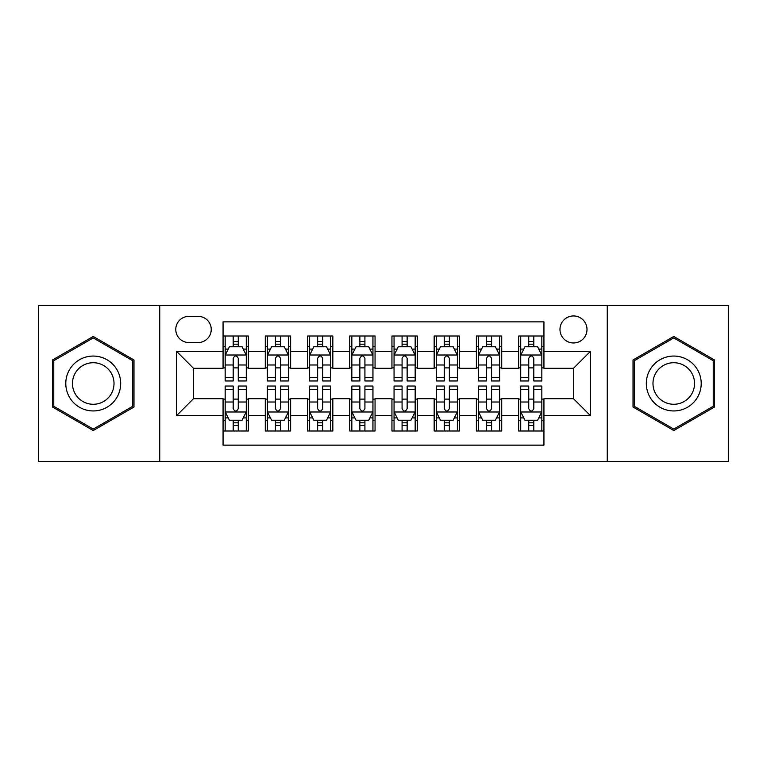 <?xml version="1.0" encoding="UTF-8"?>
<svg xmlns="http://www.w3.org/2000/svg" width="767" height="767" viewBox="0 0 767 767"><rect width="100%" height="100%" fill="white"/><g stroke="black" fill="none" stroke-linecap="round" stroke-linejoin="round"><path stroke-width="1.15" d="M573.495 315.946A13.509 13.509 0 0 0 559.977 329.455A13.509 13.509 0 0 0 573.495 342.964A13.509 13.509 0 0 0 587.004 329.455A13.509 13.509 0 0 0 573.495 315.946M607.263 461.609L728.65 461.609L728.65 305.391L607.263 305.391L607.263 461.609L159.737 461.609L159.737 305.391L38.35 305.391L38.35 461.609L159.737 461.609M543.937 336.004L518.607 336.004L518.607 351.411L501.714 351.411L501.714 368.304L518.607 368.304L518.607 351.411M501.714 351.411L501.714 336.004L476.384 336.004L476.384 351.411L459.5 351.411L459.5 368.304L476.384 368.304L476.384 351.411M459.5 351.411L459.5 336.004L434.16 336.004L434.16 351.411L417.277 351.411L417.277 368.304L434.16 368.304L434.16 351.411M417.277 351.411L417.277 336.004L391.947 336.004L391.947 351.411L375.053 351.411L375.053 368.304L391.947 368.304L391.947 351.411M375.053 351.411L375.053 336.004L349.723 336.004L349.723 351.411L332.84 351.411L332.84 368.304L349.723 368.304L349.723 351.411M332.84 351.411L332.84 336.004L307.5 336.004L307.5 351.411L290.616 351.411L290.616 368.304L307.5 368.304L307.5 351.411M290.616 351.411L290.616 336.004L265.286 336.004L265.286 368.304L248.393 368.304L248.393 336.004L223.063 336.004M223.063 430.996L248.393 430.996L248.393 398.696L265.286 398.696L265.286 430.996L290.616 430.996L290.616 398.696L307.5 398.696L307.5 415.589L290.616 415.589M307.5 415.589L307.5 430.996L332.84 430.996L332.84 398.696L349.723 398.696L349.723 415.589L332.84 415.589M349.723 415.589L349.723 430.996L375.053 430.996L375.053 398.696L391.947 398.696L391.947 415.589L375.053 415.589M391.947 415.589L391.947 430.996L417.277 430.996L417.277 398.696L434.16 398.696L434.16 415.589L417.277 415.589M434.16 415.589L434.16 430.996L459.5 430.996L459.5 398.696L476.384 398.696L476.384 415.589L459.5 415.589M476.384 415.589L476.384 430.996L501.714 430.996L501.714 398.696L518.607 398.696L518.607 415.589L501.714 415.589M188.864 342.542L198.154 342.542A13.087 13.087 0 0 0 211.241 329.455A13.087 13.087 0 0 0 198.154 316.368L188.864 316.368A13.087 13.087 0 0 0 175.777 329.455A13.087 13.087 0 0 0 188.864 342.542M607.263 305.391L159.737 305.391M543.937 351.411L543.937 321.862L223.063 321.862L223.063 368.304L193.505 368.304L193.505 398.696L223.063 398.696L223.063 445.138L543.937 445.138L543.937 398.696L573.495 398.696L573.495 368.304L543.937 368.304L543.937 351.411L590.379 351.411L590.379 415.589L543.937 415.589M223.063 415.589L176.621 415.589L176.621 351.411L223.063 351.411M518.607 415.589L518.607 430.996L543.937 430.996M223.063 346.559L225.172 346.559M233.197 346.559L238.259 346.559M246.284 346.559L248.393 346.559M223.063 367.882L225.172 367.882M233.197 367.882L238.259 367.882M246.284 367.882L248.393 367.882M223.063 399.118L225.172 399.118M233.197 399.118L238.259 399.118M246.284 399.118L248.393 399.118M223.063 420.441L225.172 420.441M233.197 420.441L238.259 420.441M246.284 420.441L248.393 420.441M265.286 367.882L267.395 367.882M275.42 367.882L280.482 367.882M288.507 367.882L290.616 367.882M265.286 346.559L267.395 346.559M275.42 346.559L280.482 346.559M288.507 346.559L290.616 346.559M265.286 399.118L267.395 399.118M275.42 399.118L280.482 399.118M288.507 399.118L290.616 399.118M265.286 420.441L267.395 420.441M275.42 420.441L280.482 420.441M288.507 420.441L290.616 420.441M307.5 399.118L309.619 399.118M317.634 399.118L322.706 399.118M330.721 399.118L332.84 399.118M307.5 420.441L309.619 420.441M317.634 420.441L322.706 420.441M330.721 420.441L332.84 420.441M307.5 346.559L309.619 346.559M317.634 346.559L322.706 346.559M330.721 346.559L332.84 346.559M307.5 367.882L309.619 367.882M317.634 367.882L322.706 367.882M330.721 367.882L332.84 367.882M349.723 399.118L351.832 399.118M359.857 399.118L364.919 399.118M372.944 399.118L375.053 399.118M349.723 420.441L351.832 420.441M359.857 420.441L364.919 420.441M372.944 420.441L375.053 420.441M349.723 346.559L351.832 346.559M359.857 346.559L364.919 346.559M372.944 346.559L375.053 346.559M349.723 367.882L351.832 367.882M359.857 367.882L364.919 367.882M372.944 367.882L375.053 367.882M391.947 399.118L394.056 399.118M402.081 399.118L407.143 399.118M415.168 399.118L417.277 399.118M391.947 420.441L394.056 420.441M402.081 420.441L407.143 420.441M415.168 420.441L417.277 420.441M391.947 346.559L394.056 346.559M402.081 346.559L407.143 346.559M415.168 346.559L417.277 346.559M391.947 367.882L394.056 367.882M402.081 367.882L407.143 367.882M415.168 367.882L417.277 367.882M434.16 399.118L436.279 399.118M444.294 399.118L449.366 399.118M457.381 399.118L459.5 399.118M434.16 420.441L436.279 420.441M444.294 420.441L449.366 420.441M457.381 420.441L459.5 420.441M434.16 346.559L436.279 346.559M444.294 346.559L449.366 346.559M457.381 346.559L459.5 346.559M434.16 367.882L436.279 367.882M444.294 367.882L449.366 367.882M457.381 367.882L459.5 367.882M476.384 399.118L478.493 399.118M486.518 399.118L491.58 399.118M499.605 399.118L501.714 399.118M476.384 420.441L478.493 420.441M486.518 420.441L491.58 420.441M499.605 420.441L501.714 420.441M476.384 346.559L478.493 346.559M486.518 346.559L491.58 346.559M499.605 346.559L501.714 346.559M476.384 367.882L478.493 367.882M486.518 367.882L491.58 367.882M499.605 367.882L501.714 367.882M518.607 399.118L520.716 399.118M528.741 399.118L533.803 399.118M541.828 399.118L543.937 399.118M518.607 420.441L520.716 420.441M528.741 420.441L533.803 420.441M541.828 420.441L543.937 420.441M518.607 346.559L520.716 346.559M528.741 346.559L533.803 346.559M541.828 346.559L543.937 346.559M518.607 367.882L520.716 367.882M528.741 367.882L533.803 367.882M541.828 367.882L543.937 367.882M193.505 368.304L176.621 351.411M193.505 398.696L176.621 415.589M590.379 351.411L573.495 368.304M590.379 415.589L573.495 398.696M93.238 430.546L133.976 407.018L133.976 359.982L93.238 336.454L52.492 359.982L52.492 407.018L93.238 430.546M714.508 359.982L673.762 336.454L633.024 359.982L633.024 407.018L673.762 430.546L714.508 407.018L714.508 359.982M238.259 341.488L233.197 341.488M246.284 377.527L238.259 377.527L238.259 380.969L246.284 380.969L246.284 355.217L242.065 346.77L229.4 346.77L225.172 355.217L225.172 380.969L233.197 380.969L233.197 377.527L225.172 377.527M225.172 355.217L225.172 336.004M246.284 355.217L246.284 336.004M233.197 346.77L233.197 336.004M238.259 336.004L238.259 346.77M238.259 377.527L238.259 358.381C236.572 355.131 234.884 355.131 233.197 358.381L233.197 377.527M233.197 425.512L238.259 425.512M225.172 389.473L233.197 389.473L233.197 386.031L225.172 386.031L225.172 411.783L229.4 420.23L242.065 420.23L246.284 411.783L246.284 386.031L238.259 386.031L238.259 389.473L246.284 389.473M246.284 411.783L246.284 430.996M225.172 411.783L225.172 430.996M238.259 420.23L238.259 430.996M233.197 430.996L233.197 420.23M233.197 389.473L233.197 408.619C234.884 411.869 236.572 411.869 238.259 408.619L238.259 389.473M93.238 356.061A27.439 27.439 0 0 0 65.789 383.5A27.439 27.439 0 0 0 93.238 410.939A27.439 27.439 0 0 0 120.678 383.5A27.439 27.439 0 0 0 93.238 356.061M93.238 362.724A20.776 20.776 0 0 0 72.462 383.5A20.776 20.776 0 0 0 93.238 404.276A20.776 20.776 0 0 0 114.015 383.5A20.776 20.776 0 0 0 93.238 362.724M132.71 406.289L93.238 429.079L53.757 406.289L53.757 360.711L93.238 337.921L132.71 360.711L132.71 406.289M649.994 369.78A27.439 27.439 0 0 0 660.042 407.267A27.439 27.439 0 0 0 697.529 397.22A27.439 27.439 0 0 0 687.481 359.733A27.439 27.439 0 0 0 649.994 369.78M655.766 373.107A20.776 20.776 0 0 0 663.378 401.496A20.776 20.776 0 0 0 691.757 393.893A20.776 20.776 0 0 0 684.154 365.504A20.776 20.776 0 0 0 655.766 373.107M713.243 360.711L713.243 406.289L673.762 429.079L634.29 406.289L634.29 360.711L673.762 337.921L713.243 360.711M280.482 341.488L275.42 341.488M288.507 377.527L280.482 377.527L280.482 380.969L288.507 380.969L288.507 355.217L284.279 346.77L271.614 346.77L267.395 355.217L267.395 380.969L275.42 380.969L275.42 377.527L267.395 377.527M267.395 355.217L267.395 336.004M288.507 355.217L288.507 336.004M275.42 346.77L275.42 336.004M280.482 336.004L280.482 346.77M280.482 377.527L280.482 358.381C278.795 355.131 277.108 355.131 275.42 358.381L275.42 377.527M322.706 341.488L317.634 341.488M330.721 377.527L322.706 377.527L322.706 380.969L330.721 380.969L330.721 355.217L326.502 346.77L313.837 346.77L309.619 355.217L309.619 380.969L317.634 380.969L317.634 377.527L309.619 377.527M309.619 355.217L309.619 336.004M330.721 355.217L330.721 336.004M317.634 346.77L317.634 336.004M322.706 336.004L322.706 346.77M322.706 377.527L322.706 358.381C321.018 355.131 319.331 355.131 317.634 358.381L317.634 377.527M364.919 341.488L359.857 341.488M372.944 377.527L364.919 377.527L364.919 380.969L372.944 380.969L372.944 355.217L368.726 346.77L356.061 346.77L351.832 355.217L351.832 380.969L359.857 380.969L359.857 377.527L351.832 377.527M351.832 355.217L351.832 336.004M372.944 355.217L372.944 336.004M359.857 346.77L359.857 336.004M364.919 336.004L364.919 346.77M364.919 377.527L364.919 358.381C363.232 355.131 361.545 355.131 359.857 358.381L359.857 377.527M407.143 341.488L402.081 341.488M415.168 377.527L407.143 377.527L407.143 380.969L415.168 380.969L415.168 355.217L410.939 346.77L398.274 346.77L394.056 355.217L394.056 380.969L402.081 380.969L402.081 377.527L394.056 377.527M394.056 355.217L394.056 336.004M415.168 355.217L415.168 336.004M402.081 346.77L402.081 336.004M407.143 336.004L407.143 346.77M407.143 377.527L407.143 358.381C405.455 355.131 403.768 355.131 402.081 358.381L402.081 377.527M275.42 425.512L280.482 425.512M267.395 389.473L275.42 389.473L275.42 386.031L267.395 386.031L267.395 411.783L271.614 420.23L284.279 420.23L288.507 411.783L288.507 386.031L280.482 386.031L280.482 389.473L288.507 389.473M288.507 411.783L288.507 430.996M267.395 411.783L267.395 430.996M280.482 420.23L280.482 430.996M275.42 430.996L275.42 420.23M275.42 389.473L275.42 408.619C277.108 411.869 278.795 411.869 280.482 408.619L280.482 389.473M317.634 425.512L322.706 425.512M309.619 389.473L317.634 389.473L317.634 386.031L309.619 386.031L309.619 411.783L313.837 420.23L326.502 420.23L330.721 411.783L330.721 386.031L322.706 386.031L322.706 389.473L330.721 389.473M330.721 411.783L330.721 430.996M309.619 411.783L309.619 430.996M322.706 420.23L322.706 430.996M317.634 430.996L317.634 420.23M317.634 389.473L317.634 408.619C319.321 411.869 321.009 411.869 322.706 408.619L322.706 389.473M359.857 425.512L364.919 425.512M351.832 389.473L359.857 389.473L359.857 386.031L351.832 386.031L351.832 411.783L356.061 420.23L368.726 420.23L372.944 411.783L372.944 386.031L364.919 386.031L364.919 389.473L372.944 389.473M372.944 411.783L372.944 430.996M351.832 411.783L351.832 430.996M364.919 420.23L364.919 430.996M359.857 430.996L359.857 420.23M359.857 389.473L359.857 408.619C361.545 411.869 363.232 411.869 364.919 408.619L364.919 389.473M402.081 425.512L407.143 425.512M394.056 389.473L402.081 389.473L402.081 386.031L394.056 386.031L394.056 411.783L398.274 420.23L410.939 420.23L415.168 411.783L415.168 386.031L407.143 386.031L407.143 389.473L415.168 389.473M415.168 411.783L415.168 430.996M394.056 411.783L394.056 430.996M407.143 420.23L407.143 430.996M402.081 430.996L402.081 420.23M402.081 389.473L402.081 408.619C403.768 411.869 405.455 411.869 407.143 408.619L407.143 389.473M449.366 341.488L444.294 341.488M457.381 377.527L449.366 377.527L449.366 380.969L457.381 380.969L457.381 355.217L453.163 346.77L440.498 346.77L436.279 355.217L436.279 380.969L444.294 380.969L444.294 377.527L436.279 377.527M436.279 355.217L436.279 336.004M457.381 355.217L457.381 336.004M444.294 346.77L444.294 336.004M449.366 336.004L449.366 346.77M449.366 377.527L449.366 358.381C447.679 355.131 445.991 355.131 444.294 358.381L444.294 377.527M444.294 425.512L449.366 425.512M436.279 389.473L444.294 389.473L444.294 386.031L436.279 386.031L436.279 411.783L440.498 420.23L453.163 420.23L457.381 411.783L457.381 386.031L449.366 386.031L449.366 389.473L457.381 389.473M457.381 411.783L457.381 430.996M436.279 411.783L436.279 430.996M449.366 420.23L449.366 430.996M444.294 430.996L444.294 420.23M444.294 389.473L444.294 408.619C445.982 411.869 447.669 411.869 449.366 408.619L449.366 389.473M491.58 341.488L486.518 341.488M499.605 377.527L491.58 377.527L491.58 380.969L499.605 380.969L499.605 355.217L495.386 346.77L482.721 346.77L478.493 355.217L478.493 380.969L486.518 380.969L486.518 377.527L478.493 377.527M478.493 355.217L478.493 336.004M499.605 355.217L499.605 336.004M486.518 346.77L486.518 336.004M491.58 336.004L491.58 346.77M491.58 377.527L491.58 358.381C489.892 355.131 488.205 355.131 486.518 358.381L486.518 377.527M486.518 425.512L491.58 425.512M478.493 389.473L486.518 389.473L486.518 386.031L478.493 386.031L478.493 411.783L482.721 420.23L495.386 420.23L499.605 411.783L499.605 386.031L491.58 386.031L491.58 389.473L499.605 389.473M499.605 411.783L499.605 430.996M478.493 411.783L478.493 430.996M491.58 420.23L491.58 430.996M486.518 430.996L486.518 420.23M486.518 389.473L486.518 408.619C488.205 411.869 489.892 411.869 491.58 408.619L491.58 389.473M533.803 341.488L528.741 341.488M541.828 377.527L533.803 377.527L533.803 380.969L541.828 380.969L541.828 355.217L537.6 346.77L524.935 346.77L520.716 355.217L520.716 380.969L528.741 380.969L528.741 377.527L520.716 377.527M520.716 355.217L520.716 336.004M541.828 355.217L541.828 336.004M528.741 346.77L528.741 336.004M533.803 336.004L533.803 346.77M533.803 377.527L533.803 358.381C532.116 355.131 530.428 355.131 528.741 358.381L528.741 377.527M528.741 425.512L533.803 425.512M520.716 389.473L528.741 389.473L528.741 386.031L520.716 386.031L520.716 411.783L524.935 420.23L537.6 420.23L541.828 411.783L541.828 386.031L533.803 386.031L533.803 389.473L541.828 389.473M541.828 411.783L541.828 430.996M520.716 411.783L520.716 430.996M533.803 420.23L533.803 430.996M528.741 430.996L528.741 420.23M528.741 389.473L528.741 408.619C530.428 411.869 532.116 411.869 533.803 408.619L533.803 389.473M265.286 415.589L248.393 415.589M265.286 351.411L248.393 351.411M246.178 355.006L225.277 355.006M225.172 349.09L228.23 349.09M243.225 349.09L246.284 349.09M233.197 364.996L225.172 364.996M246.284 364.996L238.259 364.996M238.259 344.182L233.197 344.182M225.277 411.994L246.178 411.994M246.284 417.91L243.225 417.91M228.23 417.91L225.172 417.91M238.259 402.004L246.284 402.004M225.172 402.004L233.197 402.004M233.197 422.818L238.259 422.818M288.402 355.006L267.501 355.006M267.395 349.09L270.454 349.09M285.449 349.09L288.507 349.09M275.42 364.996L267.395 364.996M288.507 364.996L280.482 364.996M280.482 344.182L275.42 344.182M330.615 355.006L309.724 355.006M309.619 349.09L312.677 349.09M327.662 349.09L330.721 349.09M317.634 364.996L309.619 364.996M330.721 364.996L322.706 364.996M322.706 344.182L317.634 344.182M372.839 355.006L351.938 355.006M351.832 349.09L354.891 349.09M369.886 349.09L372.944 349.09M359.857 364.996L351.832 364.996M372.944 364.996L364.919 364.996M364.919 344.182L359.857 344.182M415.062 355.006L394.161 355.006M394.056 349.09L397.114 349.09M412.109 349.09L415.168 349.09M402.081 364.996L394.056 364.996M415.168 364.996L407.143 364.996M407.143 344.182L402.081 344.182M267.501 411.994L288.402 411.994M288.507 417.91L285.449 417.91M270.454 417.91L267.395 417.91M280.482 402.004L288.507 402.004M267.395 402.004L275.42 402.004M275.42 422.818L280.482 422.818M309.724 411.994L330.615 411.994M330.721 417.91L327.662 417.91M312.677 417.91L309.619 417.91M322.706 402.004L330.721 402.004M309.619 402.004L317.634 402.004M317.634 422.818L322.706 422.818M351.938 411.994L372.839 411.994M372.944 417.91L369.886 417.91M354.891 417.91L351.832 417.91M364.919 402.004L372.944 402.004M351.832 402.004L359.857 402.004M359.857 422.818L364.919 422.818M394.161 411.994L415.062 411.994M415.168 417.91L412.109 417.91M397.114 417.91L394.056 417.91M407.143 402.004L415.168 402.004M394.056 402.004L402.081 402.004M402.081 422.818L407.143 422.818M457.276 355.006L436.385 355.006M436.279 349.09L439.338 349.09M454.323 349.09L457.381 349.09M444.294 364.996L436.279 364.996M457.381 364.996L449.366 364.996M449.366 344.182L444.294 344.182M436.385 411.994L457.276 411.994M457.381 417.91L454.323 417.91M439.338 417.91L436.279 417.91M449.366 402.004L457.381 402.004M436.279 402.004L444.294 402.004M444.294 422.818L449.366 422.818M499.499 355.006L478.598 355.006M478.493 349.09L481.551 349.09M496.546 349.09L499.605 349.09M486.518 364.996L478.493 364.996M499.605 364.996L491.58 364.996M491.58 344.182L486.518 344.182M478.598 411.994L499.499 411.994M499.605 417.91L496.546 417.91M481.551 417.91L478.493 417.91M491.58 402.004L499.605 402.004M478.493 402.004L486.518 402.004M486.518 422.818L491.58 422.818M541.723 355.006L520.822 355.006M520.716 349.09L523.775 349.09M538.77 349.09L541.828 349.09M528.741 364.996L520.716 364.996M541.828 364.996L533.803 364.996M533.803 344.182L528.741 344.182M520.822 411.994L541.723 411.994M541.828 417.91L538.77 417.91M523.775 417.91L520.716 417.91M533.803 402.004L541.828 402.004M520.716 402.004L528.741 402.004M528.741 422.818L533.803 422.818"/></g></svg>
